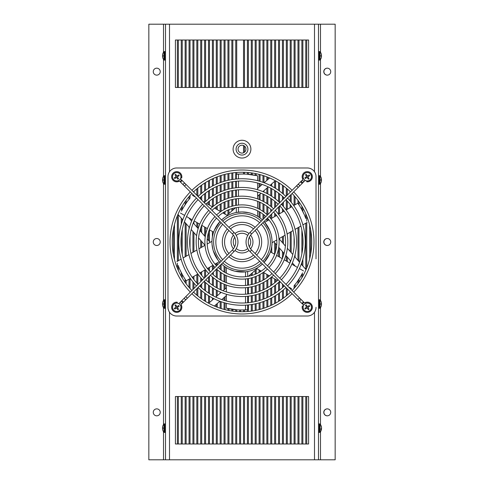 <?xml version="1.0" encoding="UTF-8"?>
<svg xmlns="http://www.w3.org/2000/svg" width="484" height="484" viewBox="0 0 484 484"><rect width="100%" height="100%" fill="white"/><g stroke="black" fill="none" stroke-linecap="round" stroke-linejoin="round"><path stroke-width="0.73" d="M248.389 40.015L248.389 87.471M248.389 172.552L248.389 174.288M248.389 278.56L248.389 285.118M248.389 287.387L248.389 293.915M248.389 296.172L248.389 302.694M248.389 304.944L248.389 311.448M248.389 396.529L248.389 443.985M247.409 174.204L247.409 172.467M247.409 87.471L247.409 40.015M247.409 443.985L247.409 396.529M247.409 311.533L247.409 309.796M244.499 40.015L244.499 87.471M244.499 146.089L244.499 152.218M244.499 172.298L244.499 174.034M244.499 309.972L244.499 311.702M244.499 396.529L244.499 443.985M243.519 174.004L243.519 172.274M243.519 152.805L243.519 145.502M243.519 87.471L243.519 40.015M243.519 443.985L243.519 396.529M243.519 311.726L243.519 310.002M240.608 309.996L240.608 311.732M240.608 396.529L240.608 443.985M239.628 443.985L239.628 396.529M239.628 311.702L239.628 309.972M236.718 40.015L236.718 87.471M236.718 172.455L236.718 174.192M236.718 309.808L236.718 311.545M236.718 396.529L236.718 443.985M235.738 205.416L235.738 198.863M235.738 196.601L235.738 190.067M235.738 187.81L235.738 181.294M235.738 179.044L235.738 172.54M235.738 87.471L235.738 40.015M235.738 443.985L235.738 396.529M235.738 311.46L235.738 309.724M310.643 229.67L310.643 254.33M309.663 258.904L309.663 225.096M306.753 40.015L306.753 87.471M306.753 216.094L306.753 221.206M306.753 222.652L306.753 267.906M306.753 396.529L306.753 443.985M305.773 443.985L305.773 396.529M305.773 269.322L305.773 223.215M305.773 218.363L305.773 213.765M305.773 87.471L305.773 40.015M302.863 40.015L302.863 87.471M302.863 207.945L302.863 211.635M302.863 237.553L302.863 246.447M302.863 259.273L302.863 265.994M302.863 274.876L302.863 276.055M302.863 396.529L302.863 443.985M301.883 443.985L301.883 396.529M301.883 277.755L301.883 274.247M301.883 264.869L301.883 262.419M301.883 253.755L301.883 230.245M301.883 209.753L301.883 206.244M301.883 87.471L301.883 40.015M298.973 40.015L298.973 87.471M298.973 201.774L298.973 204.853M298.973 227.141L298.973 261.541M298.973 279.153L298.973 282.226M298.973 396.529L298.973 443.985M297.993 443.985L297.993 396.529M297.993 283.582L297.993 280.617M297.993 260.422L297.993 227.71M297.993 203.389L297.993 200.418M297.993 87.471L297.993 40.015M295.083 40.015L295.083 87.471M295.083 196.758L295.083 204.786M295.083 254.572L295.083 257.095M295.083 284.525L295.083 287.242M295.083 396.529L295.083 443.985M294.103 443.985L294.103 396.529M294.103 288.367L294.103 285.717M294.103 265.51L294.103 264.857M294.103 246.646L294.103 237.354M294.103 205.349L294.103 195.633M294.103 87.471L294.103 40.015M291.193 40.015L291.193 87.471M291.193 194.393L291.193 202.209M291.193 205.881L291.193 207.031M291.193 231.636L291.193 252.648M291.193 288.434L291.193 289.607M291.193 396.529L291.193 443.985M290.212 443.985L290.212 396.529M290.212 292.397L290.212 291.798M290.212 288.627L290.212 287.871M290.212 262.298L290.212 260.41M290.212 251.523L290.212 232.199M290.212 207.594L290.212 204.587M290.212 201.029L290.212 195.373M290.212 192.202L290.212 191.603M290.212 87.471L290.212 40.015M287.302 40.015L287.302 87.471M287.302 188.972L287.302 195.112M287.302 201.108L287.302 209.276M287.302 233.881L287.302 235.036M287.302 257.083L287.302 261.584M287.302 288.887L287.302 295.028M287.302 396.529L287.302 443.985M286.316 443.985L286.316 396.529M286.316 295.851L286.316 287.907M286.316 261.015L286.316 255.957M286.316 209.844L286.316 200.049M286.316 196.093L286.316 188.149M286.316 87.471L286.316 40.015M283.406 40.015L283.406 87.471M283.406 185.88L283.406 194.163M283.406 197.176L283.406 199.009M283.406 202.179L283.406 206.487M283.406 210.038L283.406 211.52M283.406 236.131L283.406 243.748M283.406 252.63L283.406 255.619M283.406 284.991L283.406 286.824M283.406 289.837L283.406 298.12M283.406 396.529L283.406 443.985M282.426 443.985L282.426 396.529M282.426 298.834L282.426 290.666M282.426 287.714L282.426 284.011M282.426 258.299L282.426 251.511M282.426 242.623L282.426 236.694M282.426 212.089L282.426 208.81M282.426 205.379L282.426 203.159M282.426 199.989L282.426 196.286M282.426 193.334L282.426 185.166M282.426 87.471L282.426 40.015M279.516 40.015L279.516 87.471M279.516 183.206L279.516 191.059M279.516 193.866L279.516 202.403M279.516 206.069L279.516 213.771M279.516 238.376L279.516 239.296M279.516 248.183L279.516 257.089M279.516 281.694L279.516 290.134M279.516 292.941L279.516 300.794M279.516 396.529L279.516 443.985M278.536 443.985L278.536 396.529M278.536 301.405L278.536 293.649M278.536 290.878L278.536 282.505M278.536 256.526L278.536 248.516M284.187 211.072L278.542 214.333L278.536 207.049M278.536 201.495L278.536 193.122M278.536 190.351L278.536 182.595M278.536 87.471L278.536 40.015M275.626 40.015L275.626 87.471M275.626 180.895L275.626 188.409M275.626 191.077L275.626 199.045M275.626 201.931L275.626 206.789M275.626 209.959L275.626 210.861M275.626 214.261L275.626 216.015M275.626 243.736L275.626 251.238M275.626 279.45L275.626 282.069M275.626 284.955L275.626 292.923M275.626 295.591L275.626 303.105M275.626 396.529L275.626 443.985M274.646 443.985L274.646 396.529M274.646 303.631L274.646 296.196M274.646 293.558L274.646 285.705M274.646 282.868L274.646 278.887M274.646 254.257L274.646 242.611M274.646 216.584L274.646 213.117M274.646 207.769L274.646 201.132M274.646 198.295L274.646 190.442M274.646 187.804L274.646 181.337M274.646 87.471L274.646 40.015M271.736 40.015L271.736 87.471M271.736 183.884L271.736 186.158M271.736 188.712L271.736 196.268M271.736 198.966L271.736 207.122M271.736 210.129L271.736 210.679M271.736 213.849L271.736 218.26M271.736 246.35L271.736 252.6M271.736 277.205L271.736 285.034M271.736 287.732L271.736 295.288M271.736 297.841L271.736 305.089M271.736 396.529L271.736 443.985M270.756 443.985L270.756 396.529M270.756 305.543L270.756 298.356M270.756 295.827L270.756 288.355M270.756 285.693L270.756 277.689M270.756 252.031L270.756 250.736M270.756 218.538L270.756 214.829M270.756 211.659L270.756 209.239M270.756 206.311L270.756 198.307M270.756 195.645L270.756 188.173M270.756 185.644L270.756 184.743M270.756 87.471L270.756 40.015M267.846 40.015L267.846 87.471M267.846 177.223L267.846 179.516M267.846 187.29L267.846 193.963M267.846 196.522L267.846 204.151M267.846 206.898L267.846 214.569M267.846 218.587L267.846 220.51M267.846 274.96L267.846 277.102M267.846 279.849L267.846 287.478M267.846 290.037L267.846 297.285M267.846 299.747L267.846 306.777M267.846 396.529L267.846 443.985M266.865 443.985L266.865 396.529M266.865 307.159L266.865 300.177M266.865 297.733L266.865 290.551M266.865 288.022L266.865 280.502M266.865 277.804L266.865 274.392M266.865 221.073L266.865 218.72M266.865 214.448L266.865 206.196M266.865 203.498L266.865 195.978M266.865 193.449L266.865 188.143M266.865 180.375L266.865 176.841M266.865 87.471L266.865 40.015M263.955 40.015L263.955 87.471M263.955 175.801L263.955 182.662M263.955 190.69L263.955 192.063M263.955 194.52L263.955 201.767M263.955 204.345L263.955 212.077M263.955 214.908L263.955 218.459M263.955 272.71L263.955 279.655M263.955 282.233L263.955 289.48M263.955 291.937L263.955 298.943M263.955 301.338L263.955 308.199M263.955 396.529L263.955 443.985M262.975 443.985L262.975 396.529M262.975 308.514L262.975 301.689M262.975 299.312L262.975 292.354M262.975 289.922L262.975 282.753M262.975 280.212L262.975 272.619M262.975 219.44L262.975 214.14M262.975 211.381L262.975 203.788M262.975 201.247L262.975 194.078M262.975 182.311L262.975 175.486M262.975 87.471L262.975 40.015M260.065 40.015L260.065 87.471M260.065 174.633L260.065 181.367M260.065 183.708L260.065 186.322M260.065 194.09L260.065 199.88M260.065 202.33L260.065 209.578M260.065 212.173L260.065 217.982M260.065 270.465L260.065 271.827M260.065 274.422L260.065 281.67M260.065 284.12L260.065 291.09M260.065 293.473L260.065 300.292M260.065 302.633L260.065 309.367M260.065 396.529L260.065 443.985M259.085 443.985L259.085 396.529M259.085 309.621L259.085 302.917M259.085 300.588L259.085 293.806M259.085 291.441L259.085 284.531M259.085 282.105L259.085 274.948M259.085 272.401L259.085 269.897M259.085 217.274L259.085 211.599M259.085 209.052L259.085 201.895M259.085 199.468L259.085 194.949M259.085 187.181L259.085 183.412M259.085 181.083L259.085 174.379M259.085 87.471L259.085 40.015M256.169 40.015L256.169 87.471M256.169 173.714L256.169 175.48M256.169 269.485L256.169 273.865M256.169 276.303L256.169 283.225M256.169 285.584L256.169 292.354M256.169 294.677L256.169 301.357M256.169 303.662L256.169 310.286M256.169 396.529L256.169 443.985M255.189 443.985L255.189 396.529M255.189 310.486L255.189 303.879M255.189 301.58L255.189 294.931M255.189 292.62L255.189 285.893M255.189 283.545L255.189 276.691M255.189 274.283L255.189 270.344M255.189 175.281L255.189 173.514M255.189 87.471L255.189 40.015M252.279 40.015L252.279 87.471M252.279 173.018L252.279 174.766M252.279 272.891L252.279 275.323M252.279 277.659L252.279 284.362M252.279 286.661L252.279 293.286M252.279 295.573L252.279 302.155M252.279 304.43L252.279 310.982M252.279 396.529L252.279 443.985M251.299 443.985L251.299 396.529M251.299 311.121L251.299 304.581M251.299 302.312L251.299 295.754M251.299 293.473L251.299 286.879M251.299 284.586L251.299 277.931M251.299 275.608L251.299 273.75M251.299 174.621L251.299 172.879M251.299 87.471L251.299 40.015M232.828 40.015L232.828 87.471M232.828 172.861L232.828 179.401M232.828 181.669L232.828 188.228M232.828 190.502L232.828 197.097M232.828 199.384L232.828 206.039M232.828 208.356L232.828 210.141M232.828 309.397L232.828 311.139M232.828 396.529L232.828 443.985M231.848 443.985L231.848 396.529M231.848 311L231.848 309.252M231.848 211L231.848 208.64M231.848 206.305L231.848 199.608M231.848 197.309L231.848 190.69M231.848 188.403L231.848 181.827M231.848 179.552L231.848 173M231.848 87.471L231.848 40.015M228.938 40.015L228.938 87.471M228.938 173.49L228.938 180.096M228.938 182.389L228.938 189.038M228.938 191.349L228.938 198.071M228.938 200.412L228.938 207.261M228.938 209.669L228.938 213.547M228.938 308.744L228.938 310.51M228.938 396.529L228.938 443.985M227.952 443.985L227.952 396.529M227.952 310.317L227.952 308.544M227.952 214.4L227.952 210.08M227.952 207.648L227.952 200.733M227.952 198.373L227.952 191.616M227.952 189.286L227.952 182.613M227.952 180.308L227.952 173.683M227.952 87.471L227.952 40.015M225.042 40.015L225.042 87.471M225.042 174.349L225.042 181.046M225.042 183.376L225.042 190.151M225.042 192.517L225.042 199.42M225.042 201.84L225.042 208.985M225.042 211.526L225.042 214.176M225.042 266.811L225.042 272.474M225.042 275.015L225.042 282.16M225.042 284.58L225.042 288.942M225.042 296.71L225.042 300.624M225.042 302.954L225.042 309.651M225.042 396.529L225.042 443.985M224.062 443.985L224.062 396.529M224.062 309.397L224.062 302.669M224.062 300.328L224.062 297.569M224.062 289.795L224.062 284.175M224.062 281.73L224.062 274.495M224.062 271.905L224.062 266.115M224.062 213.607L224.062 212.095M224.062 209.505L224.062 202.27M224.062 199.825L224.062 192.862M224.062 190.484L224.062 183.672M224.062 181.331L224.062 174.603M224.062 87.471L224.062 40.015M221.152 40.015L221.152 87.471M221.152 175.444L221.152 182.262M221.152 184.646L221.152 191.591M221.152 194.023L221.152 201.181M221.152 203.716L221.152 211.296M221.152 264.433L221.152 269.957M221.152 272.704L221.152 280.284M221.152 282.819L221.152 289.976M221.152 301.738L221.152 308.556M221.152 396.529L221.152 443.985M220.172 443.985L220.172 396.529M220.172 308.241L220.172 301.381M220.172 293.201L220.172 291.991M220.172 289.535L220.172 282.299M220.172 279.734L220.172 272.014M220.172 269.195L220.172 265.413M220.172 211.363L220.172 204.266M220.172 201.701L220.172 194.465M220.172 192.009L220.172 185.009M220.172 182.619L220.172 175.759M220.172 87.471L220.172 40.015M217.262 40.015L217.262 87.471M217.262 176.793L217.262 183.769M217.262 186.213L217.262 193.382M217.262 195.911L217.262 203.419M217.262 206.111L217.262 209.681M217.262 262.854L217.262 265.153M217.262 269.667L217.262 277.889M217.262 280.581L217.262 288.089M217.262 290.618L217.262 295.742M217.262 303.516L217.262 307.207M217.262 396.529L217.262 443.985M216.281 443.985L216.281 396.529M216.281 306.832L216.281 304.375M216.281 296.601L216.281 290.11M216.281 287.55L216.281 279.933M216.281 277.193L216.281 269.304M216.281 265.553L216.281 263.417M216.281 209.118L216.281 206.807M216.281 204.066L216.281 196.45M216.281 193.89L216.281 186.661M216.281 184.192L216.281 177.168M216.281 87.471L216.281 40.015M213.371 40.015L213.371 87.471M213.371 178.402L213.371 185.578M213.371 188.107L213.371 195.566M213.371 198.222L213.371 206.208M213.371 232.042L213.371 232.858M213.371 265.619L213.371 269.043M213.371 272.214L213.371 274.87M213.371 277.792L213.371 285.778M213.371 288.434L213.371 295.893M213.371 298.422L213.371 299.148M213.371 396.529L213.371 443.985M212.391 443.985L212.391 396.529M212.391 300.007L212.391 297.914M212.391 295.361L212.391 287.817M212.391 285.118L212.391 276.981M212.391 273.992L212.391 273.194M212.391 270.024L212.391 265.668M212.391 236.857L212.391 231.473M212.391 206.868L212.391 198.882M212.391 196.183L212.391 188.639M212.391 186.086L212.391 178.85M212.391 87.471L212.391 40.015M209.481 40.015L209.481 87.471M209.481 180.302L209.481 187.732M209.481 190.363L209.481 198.204M209.481 201.029L209.481 205.186M209.481 229.797L209.481 241.534M209.481 267.343L209.481 271.028M209.481 276.104L209.481 282.971M209.481 285.796L209.481 293.637M209.481 296.268L209.481 302.548M209.481 396.529L209.481 443.985M208.501 443.985L208.501 396.529M208.501 303.172L208.501 295.67M208.501 293.008L208.501 285.052M208.501 282.172L208.501 277.084M208.501 273.914L208.501 273.279M208.501 269.891L208.501 267.912M208.501 240.409L208.501 232.314M208.501 204.623L208.501 201.828M208.501 198.948L208.501 190.992M208.501 188.33L208.501 180.828M208.501 87.471L208.501 40.015M205.591 40.015L205.591 87.471M205.591 182.516L205.591 190.26M205.591 193.025L205.591 201.38M205.591 227.547L205.591 234.813M205.591 269.836L205.591 276.824M205.591 282.62L205.591 290.975M205.591 293.74L205.591 301.484M205.591 396.529L205.591 443.985M204.611 443.985L204.611 396.529M204.611 300.873L204.611 293.038M204.611 290.231L204.611 281.718M204.611 277.804L204.611 270.157M204.611 245.551L204.611 244.85M204.611 235.962L204.611 226.984M204.611 202.282L204.611 193.769M204.611 190.962L204.611 183.127M204.611 87.471L204.611 40.015M201.701 40.015L201.701 87.471M201.701 185.082L201.701 193.231M201.701 196.177L201.701 200.116M201.701 225.393L201.701 232.635M201.701 241.522L201.701 247.233M201.701 271.839L201.701 275.348M201.701 278.76L201.701 280.714M201.701 283.884L201.701 287.823M201.701 290.769L201.701 298.918M201.701 396.529L201.701 443.985M200.715 443.985L200.715 396.529M200.715 298.217L200.715 289.946M200.715 286.945L200.715 284.87M200.715 281.7L200.715 277.659M200.715 274.125L200.715 272.401M200.715 247.796L200.715 240.397M200.715 231.509L200.715 228.006M200.715 199.13L200.715 197.055M200.715 194.054L200.715 185.783M200.715 87.471L200.715 40.015M197.805 40.015L197.805 87.471M197.805 188.046L197.805 196.22M197.805 223.057L197.805 228.182M197.805 274.083L197.805 284.084M197.805 287.78L197.805 295.954M197.805 396.529L197.805 443.985M196.825 443.985L196.825 396.529M196.825 295.137L196.825 288.76M196.825 283.031L196.825 274.652M196.825 250.047L196.825 249.744M196.825 227.063L196.825 222.489M196.825 195.24L196.825 188.863M196.825 87.471L196.825 40.015M193.915 40.015L193.915 87.471M193.915 191.482L193.915 192.329M193.915 195.5L193.915 196.202M193.915 221.406L193.915 223.735M193.915 232.623L193.915 251.722M193.915 276.328L193.915 279.577M193.915 283.122L193.915 288.5M193.915 291.671L193.915 292.517M193.915 396.529L193.915 443.985M192.934 443.985L192.934 396.529M192.934 289.48L192.934 281.942M192.934 278.288L192.934 276.896M192.934 252.291L192.934 231.497M192.934 195.639L192.934 194.52M192.934 87.471L192.934 40.015M190.024 40.015L190.024 87.471M190.024 195.494L190.024 198.131M190.024 218.562L190.024 219.288M190.024 236.101L190.024 247.899M190.024 278.578L190.024 288.506M190.024 396.529L190.024 443.985M189.044 443.985L189.044 396.529M189.044 287.387L189.044 279.141M189.044 228.908L189.044 227.05M189.044 199.317L189.044 196.613M189.044 87.471L189.044 40.015M186.134 40.015L186.134 87.471M186.134 200.249L186.134 203.201M186.134 223.723L186.134 256.217M184.029 277.562L186.128 280.787L186.134 283.751M186.134 396.529L186.134 443.985M185.154 443.985L185.154 396.529M185.154 282.408L185.154 279.341M185.154 256.786L185.154 222.604M185.154 204.653L185.154 201.592M185.154 87.471L185.154 40.015M182.244 40.015L182.244 87.471M182.244 206.039L182.244 209.524M182.244 219.276L182.244 221.218M182.244 229.616L182.244 254.384M182.244 274.482L182.244 277.961M182.244 396.529L182.244 443.985M181.264 443.985L181.264 396.529M181.264 276.279L181.264 272.613M181.264 247.929L181.264 236.071M181.264 224.286L181.264 218.151M181.264 209.269L181.264 207.721M181.264 87.471L181.264 40.015M178.354 40.015L178.354 87.471M178.354 214.823L178.354 260.713M178.354 265.976L178.354 270.52M178.354 396.529L178.354 443.985M177.374 443.985L177.374 396.529M177.374 268.221L177.374 263.187M177.374 261.275L177.374 215.779M177.374 87.471L177.374 40.015M174.464 224.6L174.464 259.4M173.484 255.014L173.484 228.986M327.317 75.129A3.479 3.479 0 0 1 323.899 71.65A3.479 3.479 0 0 1 327.317 68.171M327.317 245.479A3.479 3.479 0 0 1 323.899 242A3.479 3.479 0 0 1 327.317 238.521M327.317 415.829A3.479 3.479 0 0 1 323.899 412.35A3.479 3.479 0 0 1 327.317 408.871M254.729 167.978L237.13 167.978M316.022 307.322A8.7 8.7 0 0 1 307.322 316.022L176.678 316.022A8.7 8.7 0 0 1 167.978 307.322L167.978 176.678A8.7 8.7 0 0 1 176.678 167.978L307.322 167.978A8.7 8.7 0 0 1 316.022 176.678L316.022 258.867M316.022 176.678L316.022 225.133M167.978 225.133L167.978 176.678M167.978 307.322L167.978 258.867M225.133 316.022L176.678 316.022M176.678 167.978L225.133 167.978M258.867 167.978L307.322 167.978M307.322 316.022L258.867 316.022M210.183 242.333L207.261 238.993M205.264 236.712L199.922 230.608M198.168 228.599L193.267 222.991M191.61 221.103L188.748 217.824M181.954 210.056L180.738 208.664M269.624 177.961L264.161 182.74M262.231 184.422L257.621 188.457M235.593 207.721L226.954 215.277M257.621 196.232L261.009 193.267M262.897 191.61L268.269 186.915M270.102 185.318L275.336 180.738M306.039 269.624L301.26 264.161M299.578 262.231L294.581 256.52M292.796 254.481L287.393 248.304M285.403 246.029L278.984 238.685M273.817 241.667L276.739 245.007M278.736 247.288L284.078 253.392M285.832 255.401L290.733 261.009M292.39 262.897L295.252 266.176M302.046 273.944L303.262 275.336M214.376 306.039L219.839 301.26M221.769 299.578L226.379 295.543M248.407 276.279L257.046 268.723M226.379 287.768L222.991 290.733M221.103 292.39L215.731 297.085M213.898 298.682L208.664 303.262M177.961 214.376L182.74 219.839M184.422 221.769L189.419 227.48M191.204 229.519L196.607 235.696M198.597 237.971L205.016 245.315M224.788 217.364L221.557 219.972A30.05 30.05 0 0 1 262.443 219.972M264.028 221.557A30.05 30.05 0 0 1 264.028 262.443L269.612 253.858L270.368 251.928M259.212 266.636L262.443 264.028A30.05 30.05 0 0 1 221.557 264.028M219.972 262.443A30.05 30.05 0 0 1 219.972 221.557L214.388 230.142L213.632 232.072M254.723 214.775C249.702 212.657 250.797 213.353 248.83 212.736L242 211.95L236.416 212.47M271.941 239.411C271.016 232.435 270.786 233.851 269.854 230.717L264.778 222.398M271.403 235.768L271.488 236.192M272.044 242.635L272.05 242.333M268.463 256.242L266 260.083M262.098 264.349L258.843 266.89M235.17 271.264L245.539 271.845L247.584 271.53M232.695 270.574L232.29 270.441M229.277 269.225L234.226 271.028M213.238 250.718L217.927 259.987L219.222 261.602M212.597 248.232L212.512 247.808M211.956 241.365L211.95 241.667M212.059 244.589L212.972 249.78M221.902 219.651L222.223 219.373M257.325 175.734L253.568 174.978C251.65 174.784 249.357 173.829 238.461 174.077L236.325 174.222M236.525 174.21L243.053 173.998M246.562 174.137L257.258 175.722M238.461 174.077L238.461 178.832M238.461 181.077L238.461 187.562M238.461 189.813L238.461 196.304M238.461 198.555L238.461 205.053M238.461 207.309L238.461 212.155M189.48 198.791L189.74 198.47C188.615 200.037 186.642 201.544 181.409 211.103L182.214 209.572M183.557 207.219L186.975 202.022M187.623 201.144L188.476 200.031M178.318 265.879L178.172 265.492C178.965 267.247 179.286 269.715 184.948 279.026L186.14 280.805M182.656 275.227L179.867 269.661M179.431 268.662L178.892 267.368M226.675 308.266L230.432 309.022C232.35 309.216 234.643 310.171 245.539 309.923L247.675 309.778M247.475 309.79L240.947 310.002M237.438 309.863L226.742 308.278M245.539 309.923L245.539 305.168M245.539 302.923L245.539 296.438M245.539 294.187L245.539 287.696M245.539 285.445L245.539 278.947M245.539 276.691L245.539 271.845M294.52 285.209L294.26 285.53C295.385 283.963 297.358 282.456 302.591 272.897L301.786 274.428M300.443 276.781L297.025 281.978M296.377 282.856L295.524 283.969M305.682 218.121L305.827 218.508C305.035 216.753 304.714 214.285 299.051 204.974L297.86 203.195M297.872 203.213L299.971 206.438M301.344 208.773L304.133 214.339M304.569 215.338L305.108 216.632M327.257 408.871A3.479 3.479 0 0 1 330.269 414.086A3.479 3.479 0 0 1 324.238 414.086A3.479 3.479 0 0 1 327.257 408.871M327.257 238.521A3.479 3.479 0 0 1 330.269 243.742A3.479 3.479 0 0 1 324.238 243.742A3.479 3.479 0 0 1 327.257 238.521M327.257 68.171A3.479 3.479 0 0 1 330.269 73.393A3.479 3.479 0 0 1 324.238 73.393A3.479 3.479 0 0 1 327.257 68.171M156.743 68.171A3.479 3.479 0 0 1 159.762 73.393A3.479 3.479 0 0 1 153.73 73.393A3.479 3.479 0 0 1 156.743 68.171M156.743 238.521A3.479 3.479 0 0 1 159.762 243.742A3.479 3.479 0 0 1 153.73 243.742A3.479 3.479 0 0 1 156.743 238.521M156.743 408.871A3.479 3.479 0 0 1 159.762 414.086A3.479 3.479 0 0 1 153.73 414.086A3.479 3.479 0 0 1 156.743 408.871M175.408 40.015L308.592 40.015L308.592 87.471L175.408 87.471L175.408 40.015M175.408 396.529L308.592 396.529L308.592 443.985L175.408 443.985L175.408 396.529M169.497 24.2L335.164 24.2L335.164 459.8L148.836 459.8L148.836 24.2L169.497 24.2L169.497 171.766M165.51 24.2L165.51 459.8M318.49 459.8L318.49 24.2M180.653 305.525L181.409 305.192A5.106 5.106 0 0 1 173.127 310.873A5.106 5.106 0 0 1 177.186 302.173L177.108 303.02M179.207 303.783A3.364 3.364 0 0 1 180.054 302.361L181.639 303.946L233.984 251.601A13.576 13.576 0 0 0 233.984 232.399L181.639 180.054A3.364 3.364 0 0 0 180.242 179.219M181.409 305.192A1.119 1.119 0 0 1 181.639 303.946M180.054 302.361L232.399 250.016A11.332 11.332 0 0 0 232.399 233.984L184.483 186.068L186.068 184.483M184.483 186.068L180.054 181.639A1.119 1.119 0 0 0 178.808 181.409A5.106 5.106 0 0 1 173.127 173.127A5.106 5.106 0 0 1 181.669 178.064L180.883 177.852M292.1 190.309A71.989 71.989 0 0 0 191.9 190.309M190.309 191.9A71.989 71.989 0 0 0 190.309 292.1M191.9 293.691A71.989 71.989 0 0 0 292.1 293.691M290.515 191.9A69.744 69.744 0 0 0 193.485 191.9M191.9 193.485A69.744 69.744 0 0 0 191.9 290.515M193.485 292.1A69.744 69.744 0 0 0 290.515 292.1M293.691 292.1A71.989 71.989 0 0 0 293.691 191.9M292.1 290.515A69.744 69.744 0 0 0 292.1 193.485M285.935 196.48A63.271 63.271 0 0 0 198.065 196.48M196.48 198.065A63.271 63.271 0 0 0 196.48 285.935M198.065 287.52A63.271 63.271 0 0 0 285.935 287.52M284.35 198.065A61.026 61.026 0 0 0 199.65 198.065M198.065 199.65A61.026 61.026 0 0 0 198.065 284.35M199.65 285.935A61.026 61.026 0 0 0 284.35 285.935M287.52 285.935A63.271 63.271 0 0 0 287.52 198.065M285.935 284.35A61.026 61.026 0 0 0 285.935 199.65M279.77 202.645A54.553 54.553 0 0 0 204.23 202.645M202.645 204.23A54.553 54.553 0 0 0 202.645 279.77M204.23 281.355A54.553 54.553 0 0 0 279.77 281.355M278.185 204.23A52.308 52.308 0 0 0 205.815 204.23M204.23 205.815A52.308 52.308 0 0 0 204.23 278.185M205.815 279.77A52.308 52.308 0 0 0 278.185 279.77M281.355 279.77A54.553 54.553 0 0 0 281.355 204.23M279.77 278.185A52.308 52.308 0 0 0 279.77 205.815M273.605 208.81A45.835 45.835 0 0 0 210.395 208.81M208.81 210.395A45.835 45.835 0 0 0 208.81 273.605M210.395 275.19A45.835 45.835 0 0 0 273.605 275.19M272.02 210.395A43.59 43.59 0 0 0 211.98 210.395M210.395 211.98A43.59 43.59 0 0 0 210.395 272.02M211.98 273.605A43.59 43.59 0 0 0 272.02 273.605M275.19 273.605A45.835 45.835 0 0 0 275.19 210.395M273.605 272.02A43.59 43.59 0 0 0 273.605 211.98M267.44 214.975A37.117 37.117 0 0 0 216.56 214.975M214.975 216.56A37.117 37.117 0 0 0 214.975 267.44M216.56 269.025A37.117 37.117 0 0 0 267.44 269.025M265.855 216.56A34.872 34.872 0 0 0 218.145 216.56M216.56 218.145A34.872 34.872 0 0 0 216.56 265.855M218.145 267.44A34.872 34.872 0 0 0 265.855 267.44M269.025 267.44A37.117 37.117 0 0 0 269.025 216.56M267.44 265.855A34.872 34.872 0 0 0 267.44 218.145M261.269 221.146A28.399 28.399 0 0 0 222.731 221.146M221.146 222.731A28.399 28.399 0 0 0 221.146 261.269M222.731 262.854A28.399 28.399 0 0 0 261.269 262.854M259.684 222.731A26.154 26.154 0 0 0 224.316 222.731M222.731 224.316A26.154 26.154 0 0 0 222.731 259.684M224.316 261.269A26.154 26.154 0 0 0 259.684 261.269M262.854 261.269A28.399 28.399 0 0 0 262.854 222.731M261.269 259.684A26.154 26.154 0 0 0 261.269 224.316M255.098 227.317A19.681 19.681 0 0 0 228.902 227.317M227.317 228.902A19.681 19.681 0 0 0 227.317 255.098M228.902 256.683A19.681 19.681 0 0 0 255.098 256.683M253.513 228.902A17.436 17.436 0 0 0 230.487 228.902M228.902 230.487A17.436 17.436 0 0 0 228.902 253.513M230.487 255.098A17.436 17.436 0 0 0 253.513 255.098M256.683 255.098A19.681 19.681 0 0 0 256.683 228.902M255.098 253.513A17.436 17.436 0 0 0 255.098 230.487M248.988 233.554A10.963 10.963 0 0 0 235.012 233.554M233.427 235.17A10.963 10.963 0 0 0 233.427 248.83M235.012 250.446A10.963 10.963 0 0 0 248.988 250.446M247.735 235.43A8.718 8.718 0 0 0 236.265 235.43M234.679 237.263A8.718 8.718 0 0 0 234.679 246.737M236.265 248.57A8.718 8.718 0 0 0 247.735 248.57M250.573 248.83A10.963 10.963 0 0 0 250.573 235.17M249.321 246.737A8.718 8.718 0 0 0 249.321 237.263M303.365 178.469L302.591 178.808A5.106 5.106 0 0 1 310.873 173.127A5.106 5.106 0 0 1 306.814 181.827L306.886 181.01M304.787 180.223A3.364 3.364 0 0 1 303.946 181.639L302.361 180.054L250.016 232.399A13.576 13.576 0 0 0 250.016 251.601L302.361 303.946A3.364 3.364 0 0 0 303.801 304.799M302.591 178.808A1.119 1.119 0 0 1 302.361 180.054M303.946 181.639L251.601 233.984A11.332 11.332 0 0 0 251.601 250.016L299.517 297.932L297.932 299.517M299.517 297.932L303.946 302.361A1.119 1.119 0 0 0 305.192 302.591A5.106 5.106 0 0 1 310.873 310.873A5.106 5.106 0 0 1 302.331 305.936L303.153 306.16M176.624 177.368L174.791 178.554L174.313 177.816L176.14 176.624L174.954 174.791L175.698 174.313L176.884 176.14L178.717 174.954L179.201 175.698L177.368 176.884L178.554 178.717L177.816 179.201L176.624 177.368M179.08 180.338A4.271 4.271 0 0 0 178.693 172.951A4.271 4.271 0 0 0 172.492 176.975A4.271 4.271 0 0 0 179.08 180.338M179.038 180.272A4.193 4.193 0 0 0 178.656 173.024A4.193 4.193 0 0 0 172.57 176.975A4.193 4.193 0 0 0 179.038 180.272M307.146 177.368L305.313 178.554L304.835 177.816L306.662 176.624L305.477 174.791L306.221 174.313L307.407 176.14L309.24 174.954L309.718 175.698L307.891 176.884L309.076 178.717L308.332 179.201L307.146 177.368M309.603 180.338A4.271 4.271 0 0 0 309.216 172.951A4.271 4.271 0 0 0 303.014 176.975A4.271 4.271 0 0 0 309.603 180.338M309.56 180.272A4.193 4.193 0 0 0 309.179 173.024A4.193 4.193 0 0 0 303.093 176.975A4.193 4.193 0 0 0 309.56 180.272M176.624 307.891L174.791 309.076L174.313 308.332L176.14 307.146L174.954 305.313L175.698 304.835L176.884 306.662L178.717 305.477L179.201 306.221L177.368 307.407L178.554 309.24L177.816 309.718L176.624 307.891M179.08 310.861A4.271 4.271 0 0 0 178.693 303.474A4.271 4.271 0 0 0 172.492 307.497A4.271 4.271 0 0 0 179.08 310.861M179.038 310.795A4.193 4.193 0 0 0 178.656 303.541A4.193 4.193 0 0 0 172.57 307.497A4.193 4.193 0 0 0 179.038 310.795M307.146 307.891L305.313 309.076L304.835 308.332L306.662 307.146L305.477 305.313L306.221 304.835L307.407 306.662L309.24 305.477L309.718 306.221L307.891 307.407L309.076 309.24L308.332 309.718L307.146 307.891M309.603 310.861A4.271 4.271 0 0 0 309.216 303.474A4.271 4.271 0 0 0 303.014 307.497A4.271 4.271 0 0 0 309.603 310.861M309.56 310.795A4.193 4.193 0 0 0 309.179 303.541A4.193 4.193 0 0 0 303.093 307.497A4.193 4.193 0 0 0 309.56 310.795M250.887 149.157A8.887 8.887 0 0 0 237.553 141.455A8.887 8.887 0 0 0 237.553 156.852A8.887 8.887 0 0 0 250.887 149.157M245.957 149.157A3.957 3.957 0 0 0 240.022 145.732A3.957 3.957 0 0 0 240.022 152.581A3.957 3.957 0 0 0 245.957 149.157M321.001 430.76A6.637 6.117 180 0 0 321.461 429.308A6.637 6.117 180 0 0 321.527 428.745A6.637 2.577 180 0 1 321.001 429.592A6.111 5.633 180 0 0 321.001 428.776A6.637 2.577 -0 0 0 321.527 427.929A6.637 6.117 180 0 0 321.001 425.92A6.111 2.372 -0 0 0 321.001 425.575A6.637 6.117 0 0 1 321.461 427.027A6.637 6.117 0 0 1 321.527 427.584L321.497 427.584M321.527 428.401A6.637 6.117 0 0 1 321.497 428.745M321.527 428.745L321.037 428.745M321.461 427.027A6.649 6.649 0 0 0 320.075 423.972L320.075 432.357L319.597 432.436L319.597 423.893L319.283 423.893L319.283 432.436L319.597 432.436M162.473 428.606L162.999 428.606L162.473 428.606A6.637 6.637 0 0 0 162.999 430.79L162.999 430.79A6.649 6.649 0 0 0 163.925 432.357L163.925 423.978L164.403 423.893L164.403 432.436L164.717 432.436L164.717 423.893L164.403 423.893M163.925 423.978A6.649 6.649 0 0 0 162.981 425.539L162.981 425.539A6.637 6.637 0 0 0 162.473 427.723L162.999 427.723A6.111 6.111 0 0 0 162.999 428.606M162.473 427.723L162.999 427.723M164.717 432.436L165.51 432.206L165.51 424.129L164.717 423.893M320.075 308.223A6.649 6.649 0 0 0 321.019 306.662L321.019 306.662A6.637 6.637 0 0 0 321.527 304.478L321.001 304.478A6.111 6.111 0 0 0 321.001 303.589L321.527 303.589A6.637 6.637 0 0 0 321.001 301.411L321.001 301.411A6.649 6.649 0 0 0 320.075 299.844L320.075 308.223L319.597 308.302L319.597 299.765L319.283 299.765L319.283 308.302L319.597 308.302M321.527 304.478L321.001 304.478M321.527 303.589L321.001 303.589M320.075 184.156A6.649 6.649 0 0 0 321.019 182.589L321.019 182.589A6.637 6.637 0 0 0 321.527 180.411L321.001 180.411A6.111 6.111 0 0 0 321.001 179.522L321.527 179.522A6.637 6.637 0 0 0 321.001 177.338L321.001 177.338A6.649 6.649 0 0 0 320.075 175.777L320.075 184.156L319.597 184.235L319.597 175.698L319.283 175.698L319.283 184.235L319.597 184.235M321.527 180.411L321.001 180.411M321.527 179.522L321.001 179.522M320.075 60.022A6.649 6.649 0 0 0 321.019 58.461L321.019 58.461A6.637 6.637 0 0 0 321.527 56.277L321.001 56.277A6.111 6.111 0 0 0 321.001 55.394L321.527 55.394A6.637 6.637 0 0 0 321.001 53.21L321.001 53.21A6.649 6.649 0 0 0 320.075 51.643L320.075 60.022L319.597 60.107L319.597 51.564L319.283 51.564L319.283 60.107L319.597 60.107M321.527 56.277L321.001 56.277M321.527 55.394L321.001 55.394M162.473 304.478L162.999 304.478L162.473 304.478A6.637 6.637 0 0 0 162.999 306.662L162.999 306.662A6.649 6.649 0 0 0 163.925 308.223L163.925 299.844L164.403 299.765L164.403 308.302L164.717 308.302L164.717 299.765L164.403 299.765M163.925 299.844A6.649 6.649 0 0 0 162.981 301.411L162.981 301.411A6.637 6.637 0 0 0 162.473 303.589L162.999 303.589A6.111 6.111 0 0 0 162.999 304.478M162.473 303.589L162.999 303.589M165.51 304.037L165.51 299.995L164.717 299.765M162.473 180.411L162.999 180.411L162.473 180.411A6.637 6.637 0 0 0 162.999 182.589L162.999 182.589A6.649 6.649 0 0 0 163.925 184.156L163.925 175.777L164.403 175.698L164.403 184.235L164.717 184.235L164.717 175.698L164.403 175.698M163.925 175.777A6.649 6.649 0 0 0 162.981 177.338L162.981 177.338A6.637 6.637 0 0 0 162.473 179.522L162.999 179.522A6.111 6.111 0 0 0 162.999 180.411M162.473 179.522L162.999 179.522M162.981 55.835A6.111 6.111 -0 0 1 162.993 55.406A6.111 6.111 180 0 0 162.999 56.295L162.473 56.277A6.637 6.637 -0 0 1 162.473 56.271A6.637 6.637 180 0 0 162.999 58.461L162.993 58.455M162.473 56.277L162.993 56.259M162.473 55.388L162.473 55.388A6.637 6.637 -0 0 1 162.993 53.21A6.637 6.637 180 0 0 162.473 55.394L162.999 55.406M162.999 53.204L162.999 53.21A6.649 6.649 0 0 1 163.925 51.643L164.403 51.564L164.403 60.107L164.717 60.107L164.717 51.564L164.403 51.564M162.981 58.461A6.649 6.649 0 0 0 163.925 60.022L163.925 51.643M318.49 238.34L318.49 236.113M318.49 230.051L318.49 226.046M318.49 220.65L318.49 217.086M318.49 210.467L318.49 211.248M318.49 202.977L318.49 206.977M318.49 197.877L318.49 193.781M318.49 186.273L318.49 185.426M318.49 182.22L318.49 178.408M318.49 171.85L318.49 172.655M318.49 162.382L318.49 166.381M318.49 157.282L318.49 153.18M318.49 150.663L318.49 146.567M318.49 141.019L318.49 137.456M318.49 128.266L318.49 132.368M318.49 115.628L318.49 120.129M318.49 106.807L318.49 105.966M318.49 98.01L318.49 102.106M318.49 95.493L318.49 91.391M318.49 85.97L318.49 80.707M318.49 73.907L318.49 74.687M318.49 65.092L318.49 61.159M318.49 55.654L318.49 51.649M318.49 48.152L318.49 42.888M318.49 41.594L318.49 36.857M318.49 42.495L318.52 41.594M318.49 48.854L318.49 51.122M318.49 60.343L318.49 56.344M318.49 72.443L318.49 67.7M318.49 73.344L318.52 72.443M318.49 78.105L318.49 75.837M318.49 90.798L318.49 86.697M318.49 96.358L318.49 97.139M318.49 105.246L318.49 102.977M318.49 112.766L318.49 109.983M318.49 114.762L318.52 112.766M318.49 125.786L318.49 123.003M318.49 127.788L318.52 125.786M318.49 136.772L318.49 132.961M318.49 145.714L318.49 142.151M318.49 151.534L318.49 152.309M318.49 161.692L318.49 158.014M318.52 158.347L318.49 157.875M318.49 168.087L318.49 167.24M318.49 177.555L318.49 173.992M318.49 183.085L318.49 183.926M318.49 193.37L318.49 189.559M318.49 202.572L318.49 198.749M318.49 209.929L318.49 207.66M318.49 215.937L318.49 212.258M318.52 212.585L318.49 212.119M318.49 223.475L318.49 221.351M318.49 234.794L318.49 230.862M318.49 244.202L318.49 240.221M314.503 24.2L314.503 171.766M169.497 459.8L169.497 312.234M320.487 459.8L320.487 431.795M320.487 424.541L320.487 307.661M320.487 300.407L320.487 183.593M320.487 176.339L320.487 59.459M320.487 52.205L320.487 24.2M163.513 24.2L163.513 52.205M163.513 59.459L163.513 176.339M163.513 183.593L163.513 300.407M163.513 307.661L163.513 424.541M163.513 431.795L163.513 459.8M314.503 312.234L314.503 459.8M181.197 301.217L182.783 302.803M182.317 300.098A1.119 0.793 45 0 0 182.553 301.447A1.119 0.793 45 0 0 183.902 301.683M184.652 297.763A1.119 0.793 45 0 0 184.882 299.118A1.119 0.793 45 0 0 186.237 299.348M185.771 296.644L187.356 298.229M232.399 250.016L233.984 251.601M232.399 233.984L233.984 232.399M183.484 185.069A1.119 0.793 -45 0 1 183.714 183.714A1.119 0.793 -45 0 1 185.069 183.484M181.052 182.637A1.119 0.793 -45 0 1 181.282 181.282A1.119 0.793 -45 0 1 182.637 181.052M180.054 181.639L181.639 180.054M178.808 181.409L178.475 180.665M302.803 182.783L301.217 181.197M301.683 183.902A1.119 0.793 -135 0 0 301.447 182.553A1.119 0.793 -135 0 0 300.098 182.317M299.348 186.237A1.119 0.793 -135 0 0 299.118 184.882A1.119 0.793 -135 0 0 297.763 184.652M298.229 187.356L296.644 185.771M251.601 233.984L250.016 232.399M251.601 250.016L250.016 251.601M300.516 298.93A1.119 0.793 135 0 1 300.286 300.286A1.119 0.793 135 0 1 298.93 300.516M302.948 301.363A1.119 0.793 135 0 1 302.718 302.718A1.119 0.793 135 0 1 301.363 302.948M303.946 302.361L302.361 303.946M305.192 302.591L305.537 303.377M247.917 149.157A5.917 5.917 0 0 0 239.042 144.032A5.917 5.917 0 0 0 239.042 154.275A5.917 5.917 0 0 0 247.917 149.157M236.313 174.228L236.313 178.989M236.313 181.24L236.313 187.75M236.313 190L236.313 196.522M236.313 198.785L236.313 205.325M236.313 207.594L236.313 212.494M257.621 175.807L257.621 180.689M257.621 183.006L257.621 189.734M257.621 192.075L257.621 198.912M257.621 201.302L257.621 208.332M257.621 210.824L257.621 216.318M180.459 213.039L184.585 215.422M186.534 216.548L192.172 219.803M194.126 220.928L199.771 224.189M201.725 225.32L207.394 228.587M209.36 229.725L213.601 232.175M192.481 195.373L195.578 197.163M203.074 201.489L204.544 202.342M206.577 203.51L212.494 206.928M214.569 208.126L220.656 211.641M222.809 212.881L227.571 215.634M186.152 280.817L190.273 278.433M192.227 277.308L197.859 274.053M199.813 272.928L205.458 269.667M207.418 268.535L213.081 265.262M215.047 264.131L219.288 261.681M176.86 261.572L181.095 259.128M183.103 257.972L188.929 254.608M190.956 253.434L196.873 250.016M198.948 248.818L205.034 245.309M207.188 244.063L211.95 241.31M247.687 309.772L247.687 305.011M247.687 302.76L247.687 296.25M247.687 294L247.687 287.478M247.687 285.215L247.687 278.675M247.687 276.406L247.687 271.506M226.379 308.193L226.379 303.311M226.379 300.994L226.379 294.266M226.379 291.925L226.379 285.088M226.379 282.698L226.379 275.668M226.379 273.176L226.379 267.682M303.541 270.961L299.414 268.578M297.466 267.452L291.828 264.197M289.874 263.072L284.229 259.811M282.275 258.68L276.606 255.413M274.64 254.275L270.399 251.825M291.519 288.627L288.422 286.837M280.926 282.511L279.456 281.658M277.423 280.49L271.506 277.072M269.431 275.874L263.344 272.359M261.191 271.119L256.429 268.366M297.848 203.183L293.727 205.567M291.773 206.692L286.141 209.947M276.582 215.465L270.919 218.738M268.953 219.869L264.712 222.319M307.14 222.428L302.905 224.872M300.897 226.028L295.071 229.392M293.044 230.566L287.127 233.984M285.052 235.182L278.966 238.691M276.812 239.937L272.05 242.69M320.075 423.978L319.597 423.893M320.075 432.357A6.649 6.649 0 0 0 321.461 429.308M319.283 432.436L318.49 432.206M319.283 423.893L318.49 424.129M163.925 432.357L164.403 432.436M320.075 299.844L319.597 299.765M319.283 299.765L318.49 299.995M319.283 308.302L318.49 308.072M320.075 175.777L319.597 175.698M319.283 175.698L318.49 175.928M319.283 184.235L318.49 184.005M320.075 51.643L319.597 51.564M319.283 51.564L318.49 51.794M319.283 60.107L318.49 59.871M163.925 308.223L164.403 308.302M164.717 308.302L165.51 308.072M163.925 184.156L164.403 184.235M164.717 175.698L165.51 175.928M164.717 184.235L165.51 184.005M163.925 60.022L164.403 60.107M164.717 51.564L165.51 51.794M164.717 60.107L165.51 59.871"/></g></svg>
